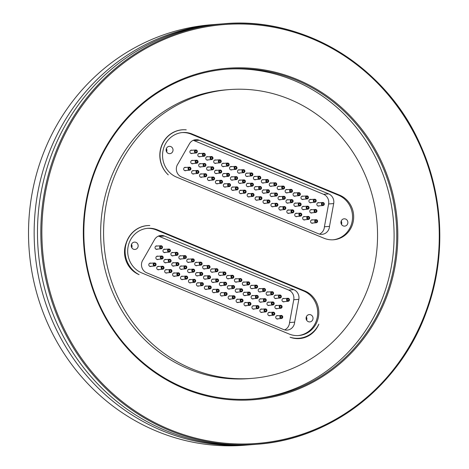 <?xml version="1.0" encoding="UTF-8"?>
<svg xmlns="http://www.w3.org/2000/svg" width="469" height="469" viewBox="0 0 469 469"><rect width="100%" height="100%" fill="white"/><g stroke="black" fill="none" stroke-linecap="round" stroke-linejoin="round"><path stroke-width="0.7" d="M318.844 324.167A25.871 24.458 -94.6 0 1 298.982 338.249A25.871 24.458 -94.6 0 1 290.071 337.223A24.458 23.128 -94.6 0 0 299.585 338.571A24.458 23.128 -94.6 0 0 318.844 324.167M139.117 274.664A25.871 24.458 -94.6 0 1 125.504 246.559A25.871 24.458 -94.6 0 1 147.524 225.601A25.871 24.458 -94.6 0 1 149.834 225.53A25.777 24.376 -94.6 0 0 147.295 225.595A25.777 24.376 -94.6 0 0 126.583 241.852L126.02 243.393A24.136 22.823 -94.6 0 0 139.117 274.664M168.277 174.867A25.871 24.458 -94.6 0 1 161.207 147.284A25.871 24.458 -94.6 0 1 182.382 129.819A25.871 24.458 -94.6 0 1 186.24 129.837A25.777 24.376 -94.6 0 0 182.165 129.802A25.777 24.376 -94.6 0 0 161.447 146.058L161.447 146.058A25.777 24.376 -94.6 0 0 168.277 174.867M289.086 333.998L141.744 272.923A23.151 21.891 -94.6 0 1 127.902 247.931A23.151 21.891 -94.6 0 1 147.741 228.309A23.151 21.891 -94.6 0 1 157.42 229.851L304.762 290.932A23.151 21.891 -94.6 0 1 318.603 315.918A23.151 21.891 -94.6 0 1 298.765 335.54A23.151 21.891 -94.6 0 1 289.086 333.998M323.95 238.223L176.602 177.141A23.151 21.891 -94.6 0 1 162.761 152.155A23.151 21.891 -94.6 0 1 182.599 132.534A23.151 21.891 -94.6 0 1 192.278 134.075L339.62 195.151A23.151 21.891 -94.6 0 1 353.468 220.137A23.151 21.891 -94.6 0 1 333.629 239.765A23.151 21.891 -94.6 0 1 323.95 238.223M112.654 180.964A144.833 136.942 -94.6 0 1 229.042 89.614A144.833 136.942 -94.6 0 1 368.482 287.01A144.833 136.942 85.4 0 1 252.093 378.36A144.833 136.942 85.4 0 1 112.654 180.964M298.208 335.575A23.151 21.891 85.4 0 0 317.519 315.713A23.151 21.891 85.4 0 0 303.642 291.02L156.294 229.939A23.151 21.891 85.4 0 0 147.178 228.362M294.638 322.15A8.618 8.149 -94.6 0 1 287.186 330.112A8.618 8.149 -94.6 0 1 283.581 329.537L146.686 272.794A8.565 8.102 -94.6 0 1 143.197 259.498L154.588 239.548A8.565 8.102 -94.6 0 1 160.855 235.479A8.565 8.102 -94.6 0 1 164.437 236.048L293.776 289.666A8.565 8.102 -94.6 0 1 298.829 299.339L294.638 322.15L289.555 322.555L293.746 299.744A8.565 8.102 85.4 0 0 288.693 290.071L159.354 236.458A8.565 8.102 85.4 0 0 158.352 236.118M131.467 244.431A3.664 3.465 -94.6 0 1 138.162 245.498A3.664 3.465 -94.6 0 1 134.996 249.432A3.664 3.465 -94.6 0 1 131.467 244.431M306.316 316.909A3.664 3.465 -94.6 0 1 313.011 317.976A3.664 3.465 -94.6 0 1 309.845 321.91A3.664 3.465 -94.6 0 1 306.316 316.909M306.615 320.169A3.664 3.465 85.4 0 0 306.345 316.833M131.766 247.691A3.664 3.465 85.4 0 0 131.502 244.355M284.613 329.883A8.618 8.149 85.4 0 0 289.555 322.555M214.579 289.42A1.729 1.636 85.4 0 0 212.398 290.37A1.729 1.636 85.4 0 0 214.82 292.463M220.823 272.255A1.729 1.636 85.4 0 0 218.648 273.204A1.729 1.636 85.4 0 0 221.069 275.297M222.505 292.709A1.729 1.636 85.4 0 0 220.33 293.658A1.729 1.636 85.4 0 0 222.752 295.751M238.369 299.286A1.729 1.636 85.4 0 0 236.194 300.23A1.729 1.636 85.4 0 0 238.61 302.323M254.233 305.858A1.729 1.636 85.4 0 0 252.052 306.808A1.729 1.636 85.4 0 0 254.474 308.901M270.091 312.436A1.729 1.636 85.4 0 0 267.916 313.386A1.729 1.636 85.4 0 0 270.337 315.473M228.755 275.543A1.729 1.636 85.4 0 0 226.58 276.493A1.729 1.636 85.4 0 0 229.001 278.58M244.619 282.121A1.729 1.636 85.4 0 0 242.438 283.065A1.729 1.636 85.4 0 0 244.859 285.158M260.483 288.693A1.729 1.636 85.4 0 0 258.302 289.643A1.729 1.636 85.4 0 0 260.723 291.736M276.341 295.271A1.729 1.636 85.4 0 0 274.166 296.215A1.729 1.636 85.4 0 0 276.587 298.307M229.599 285.773A1.729 1.636 85.4 0 0 227.418 286.717A1.729 1.636 85.4 0 0 229.839 288.81M245.457 292.345A1.729 1.636 85.4 0 0 243.282 293.295A1.729 1.636 85.4 0 0 245.703 295.382M261.321 298.923A1.729 1.636 85.4 0 0 259.146 299.867A1.729 1.636 85.4 0 0 261.561 301.96M277.185 305.495A1.729 1.636 85.4 0 0 275.004 306.445A1.729 1.636 85.4 0 0 277.425 308.538M198.704 282.871A1.729 1.636 85.4 0 0 196.529 283.821A1.729 1.636 85.4 0 0 198.95 285.908M182.834 276.317A1.729 1.636 85.4 0 0 180.659 277.267A1.729 1.636 85.4 0 0 183.08 279.36M166.964 269.769A1.729 1.636 85.4 0 0 164.789 270.713A1.729 1.636 85.4 0 0 167.204 272.806M151.094 263.215A1.729 1.636 85.4 0 0 148.913 264.164A1.729 1.636 85.4 0 0 151.335 266.257M197.854 272.647A1.729 1.636 85.4 0 0 195.673 273.591A1.729 1.636 85.4 0 0 198.094 275.684M181.978 266.093A1.729 1.636 85.4 0 0 179.803 267.043A1.729 1.636 85.4 0 0 182.224 269.13M166.108 259.545A1.729 1.636 85.4 0 0 163.933 260.488A1.729 1.636 85.4 0 0 166.354 262.581M212.867 268.972A1.729 1.636 85.4 0 0 210.687 269.921A1.729 1.636 85.4 0 0 213.108 272.008M196.998 262.417A1.729 1.636 85.4 0 0 194.817 263.367A1.729 1.636 85.4 0 0 197.238 265.46M181.122 255.869A1.729 1.636 85.4 0 0 178.947 256.813A1.729 1.636 85.4 0 0 181.368 258.906M165.252 249.315A1.729 1.636 85.4 0 0 163.077 250.264A1.729 1.636 85.4 0 0 165.498 252.357M157.32 246.043A1.729 1.636 85.4 0 0 155.139 246.987A1.729 1.636 85.4 0 0 157.561 249.08M173.19 252.592A1.729 1.636 85.4 0 0 171.009 253.541A1.729 1.636 85.4 0 0 173.43 255.628M189.06 259.146A1.729 1.636 85.4 0 0 186.879 260.09A1.729 1.636 85.4 0 0 189.3 262.183M204.93 265.694A1.729 1.636 85.4 0 0 202.755 266.644A1.729 1.636 85.4 0 0 205.176 268.731M158.176 256.267A1.729 1.636 85.4 0 0 155.995 257.211A1.729 1.636 85.4 0 0 158.416 259.304M174.046 262.816A1.729 1.636 85.4 0 0 171.865 263.766A1.729 1.636 85.4 0 0 174.286 265.859M189.916 269.37A1.729 1.636 85.4 0 0 187.735 270.32A1.729 1.636 85.4 0 0 190.156 272.407M205.785 275.919A1.729 1.636 85.4 0 0 203.61 276.868A1.729 1.636 85.4 0 0 206.026 278.961M159.032 266.492A1.729 1.636 85.4 0 0 156.851 267.441A1.729 1.636 85.4 0 0 159.272 269.528M174.902 273.046A1.729 1.636 85.4 0 0 172.721 273.99A1.729 1.636 85.4 0 0 175.142 276.083M190.772 279.594A1.729 1.636 85.4 0 0 188.591 280.544A1.729 1.636 85.4 0 0 191.012 282.631M206.641 286.149A1.729 1.636 85.4 0 0 204.461 287.092A1.729 1.636 85.4 0 0 206.882 289.185M269.253 302.212A1.729 1.636 85.4 0 0 267.072 303.156A1.729 1.636 85.4 0 0 269.493 305.249M253.389 295.634A1.729 1.636 85.4 0 0 251.214 296.584A1.729 1.636 85.4 0 0 253.635 298.671M237.531 289.056A1.729 1.636 85.4 0 0 235.35 290.006A1.729 1.636 85.4 0 0 237.771 292.099M284.273 298.56A1.729 1.636 85.4 0 0 282.098 299.503A1.729 1.636 85.4 0 0 284.513 301.596M268.409 291.982A1.729 1.636 85.4 0 0 266.234 292.932A1.729 1.636 85.4 0 0 268.655 295.019M252.551 285.404A1.729 1.636 85.4 0 0 250.37 286.354A1.729 1.636 85.4 0 0 252.791 288.447M236.687 278.832A1.729 1.636 85.4 0 0 234.506 279.782A1.729 1.636 85.4 0 0 236.927 281.869M278.023 315.725A1.729 1.636 85.4 0 0 275.848 316.669A1.729 1.636 85.4 0 0 278.269 318.762M262.165 309.147A1.729 1.636 85.4 0 0 259.984 310.097A1.729 1.636 85.4 0 0 262.406 312.184M246.301 302.575A1.729 1.636 85.4 0 0 244.12 303.519A1.729 1.636 85.4 0 0 246.542 305.612M230.437 295.998A1.729 1.636 85.4 0 0 228.262 296.947A1.729 1.636 85.4 0 0 230.684 299.034M213.735 279.196A1.729 1.636 85.4 0 0 211.554 280.145A1.729 1.636 85.4 0 0 213.975 282.232M221.667 282.485A1.729 1.636 85.4 0 0 219.486 283.428A1.729 1.636 85.4 0 0 221.907 285.521M162.485 247.368A1.524 1.442 85.4 0 0 160.926 245.75A1.524 1.442 85.4 0 0 159.612 247.386A1.524 1.442 85.4 0 0 162.485 247.368M170.353 251.079A1.524 1.442 85.4 0 0 168.875 249.027A1.524 1.442 85.4 0 0 167.562 250.663A1.524 1.442 85.4 0 0 170.353 251.079M178.009 254.474A1.524 1.442 85.4 0 0 176.573 252.322A1.524 1.442 85.4 0 0 175.254 253.958A1.524 1.442 85.4 0 0 178.009 254.474M184.833 258.612A1.524 1.442 85.4 0 0 186.363 256.977A1.524 1.442 85.4 0 0 183.485 257.094A1.524 1.442 85.4 0 0 184.833 258.612M194.014 261.297A1.524 1.442 85.4 0 0 192.741 258.847A1.524 1.442 85.4 0 0 191.428 260.483A1.524 1.442 85.4 0 0 194.014 261.297M201.887 264.504A1.524 1.442 85.4 0 0 200.568 262.136A1.524 1.442 85.4 0 0 199.249 263.766A1.524 1.442 85.4 0 0 201.887 264.504M210.012 267.207A1.524 1.442 85.4 0 0 208.471 265.413A1.524 1.442 85.4 0 0 207.151 267.049A1.524 1.442 85.4 0 0 210.012 267.207M217.997 270.601A1.524 1.442 85.4 0 0 216.485 268.684A1.524 1.442 85.4 0 0 215.165 270.314A1.524 1.442 85.4 0 0 217.997 270.601M225.911 273.855A1.524 1.442 85.4 0 0 224.387 271.973A1.524 1.442 85.4 0 0 223.068 273.609A1.524 1.442 85.4 0 0 225.911 273.855M233.65 277.525A1.524 1.442 85.4 0 0 232.261 275.262A1.524 1.442 85.4 0 0 230.947 276.898A1.524 1.442 85.4 0 0 233.65 277.525M241.664 280.861A1.524 1.442 85.4 0 0 240.304 278.545A1.524 1.442 85.4 0 0 238.991 280.175A1.524 1.442 85.4 0 0 241.664 280.861M249.649 283.921A1.524 1.442 85.4 0 0 248.183 281.834A1.524 1.442 85.4 0 0 246.864 283.469A1.524 1.442 85.4 0 0 249.649 283.921M257.569 287.122A1.524 1.442 85.4 0 0 256.074 285.129A1.524 1.442 85.4 0 0 254.755 286.758A1.524 1.442 85.4 0 0 257.569 287.122M265.436 290.393A1.524 1.442 85.4 0 0 263.936 288.417A1.524 1.442 85.4 0 0 262.617 290.053A1.524 1.442 85.4 0 0 265.436 290.393M273.486 293.723A1.524 1.442 85.4 0 0 272.002 291.695A1.524 1.442 85.4 0 0 270.689 293.33A1.524 1.442 85.4 0 0 273.486 293.723M281.277 296.977A1.524 1.442 85.4 0 0 279.782 294.995A1.524 1.442 85.4 0 0 278.463 296.631A1.524 1.442 85.4 0 0 281.277 296.977M289.361 300.336A1.524 1.442 85.4 0 0 287.89 298.266A1.524 1.442 85.4 0 0 286.577 299.902A1.524 1.442 85.4 0 0 289.361 300.336M282.045 307.16A1.524 1.442 85.4 0 0 280.532 305.231A1.524 1.442 85.4 0 0 279.219 306.861A1.524 1.442 85.4 0 0 282.045 307.16M274.113 304.029A1.524 1.442 85.4 0 0 272.647 301.936A1.524 1.442 85.4 0 0 271.334 303.572A1.524 1.442 85.4 0 0 274.113 304.029M266.163 300.764A1.524 1.442 85.4 0 0 264.709 298.653A1.524 1.442 85.4 0 0 263.396 300.283A1.524 1.442 85.4 0 0 266.163 300.764M258.167 297.481A1.524 1.442 85.4 0 0 256.713 295.37A1.524 1.442 85.4 0 0 255.394 297A1.524 1.442 85.4 0 0 258.167 297.481M250.446 293.922A1.524 1.442 85.4 0 0 248.916 292.07A1.524 1.442 85.4 0 0 247.603 293.705A1.524 1.442 85.4 0 0 250.446 293.922M242.596 290.762A1.524 1.442 85.4 0 0 241.101 288.775A1.524 1.442 85.4 0 0 239.788 290.405A1.524 1.442 85.4 0 0 242.596 290.762M234.582 287.298A1.524 1.442 85.4 0 0 233.04 285.498A1.524 1.442 85.4 0 0 231.727 287.128A1.524 1.442 85.4 0 0 234.582 287.298M226.609 284.126A1.524 1.442 85.4 0 0 225.091 282.209A1.524 1.442 85.4 0 0 223.777 283.845A1.524 1.442 85.4 0 0 226.609 284.126M218.46 281.06A1.524 1.442 85.4 0 0 217.006 278.932A1.524 1.442 85.4 0 0 215.693 280.568A1.524 1.442 85.4 0 0 218.46 281.06M202.678 274.377A1.524 1.442 85.4 0 0 201.183 272.378A1.524 1.442 85.4 0 0 199.864 274.013A1.524 1.442 85.4 0 0 202.678 274.377M186.809 267.723A1.524 1.442 85.4 0 0 185.29 265.829A1.524 1.442 85.4 0 0 183.971 267.465A1.524 1.442 85.4 0 0 186.809 267.723M178.853 264.592A1.524 1.442 85.4 0 0 177.376 262.552A1.524 1.442 85.4 0 0 176.057 264.188A1.524 1.442 85.4 0 0 178.853 264.592M171.103 260.887A1.524 1.442 85.4 0 0 169.543 259.269A1.524 1.442 85.4 0 0 168.224 260.905A1.524 1.442 85.4 0 0 171.103 260.887M162.807 258.566A1.524 1.442 85.4 0 0 161.635 255.992A1.524 1.442 85.4 0 0 160.316 257.622A1.524 1.442 85.4 0 0 162.807 258.566M156.001 264.944A1.524 1.442 85.4 0 0 154.512 262.945A1.524 1.442 85.4 0 0 153.193 264.58A1.524 1.442 85.4 0 0 156.001 264.944M163.927 268.28A1.524 1.442 85.4 0 0 162.456 266.216A1.524 1.442 85.4 0 0 161.137 267.852A1.524 1.442 85.4 0 0 163.927 268.28M171.877 271.451A1.524 1.442 85.4 0 0 170.37 269.493A1.524 1.442 85.4 0 0 169.057 271.129A1.524 1.442 85.4 0 0 171.877 271.451M179.656 274.834A1.524 1.442 85.4 0 0 178.179 272.782A1.524 1.442 85.4 0 0 176.866 274.418A1.524 1.442 85.4 0 0 179.656 274.834M187.588 278.117A1.524 1.442 85.4 0 0 186.111 276.059A1.524 1.442 85.4 0 0 184.798 277.689A1.524 1.442 85.4 0 0 187.588 278.117M195.579 281.377A1.524 1.442 85.4 0 0 194.096 279.331A1.524 1.442 85.4 0 0 192.782 280.966A1.524 1.442 85.4 0 0 195.579 281.377M234.875 298.184A1.524 1.442 85.4 0 0 233.591 295.746A1.524 1.442 85.4 0 0 232.278 297.381A1.524 1.442 85.4 0 0 234.875 298.184M250.827 304.492A1.524 1.442 85.4 0 0 249.397 302.323A1.524 1.442 85.4 0 0 248.083 303.959A1.524 1.442 85.4 0 0 250.827 304.492M265.354 308.895A1.524 1.442 85.4 0 0 264.035 310.525A1.524 1.442 85.4 0 0 266.732 311.17A1.524 1.442 85.4 0 0 265.354 308.895L260.617 309.27A1.729 1.636 -94.6 0 1 260.641 309.27M282.713 316.71A1.524 1.442 85.4 0 0 279.858 317.108A1.524 1.442 85.4 0 0 281.418 318.51A1.524 1.442 85.4 0 0 282.713 316.71M211.156 287.948A1.524 1.442 85.4 0 0 209.678 285.902A1.524 1.442 85.4 0 0 208.365 287.538A1.524 1.442 85.4 0 0 211.156 287.948M204.25 276.042A1.729 1.636 -94.6 0 1 204.255 276.042L208.969 275.666A1.524 1.442 85.4 0 0 207.65 277.302A1.524 1.442 85.4 0 0 210.446 277.712A1.524 1.442 85.4 0 0 208.969 275.666M204.502 279.084A1.729 1.636 -94.6 0 1 204.496 279.084L209.209 278.703M194.617 271.176A1.524 1.442 85.4 0 0 193.14 269.112A1.524 1.442 85.4 0 0 191.827 270.748A1.524 1.442 85.4 0 0 194.617 271.176M203.341 284.513A1.524 1.442 85.4 0 0 201.817 282.625A1.524 1.442 85.4 0 0 200.503 284.255A1.524 1.442 85.4 0 0 203.341 284.513M274.617 314.429A1.524 1.442 85.4 0 0 273.222 312.184A1.524 1.442 85.4 0 0 271.903 313.82A1.524 1.442 85.4 0 0 274.617 314.429M258.911 307.728A1.524 1.442 85.4 0 0 257.463 305.6A1.524 1.442 85.4 0 0 256.144 307.236A1.524 1.442 85.4 0 0 258.911 307.728M242.919 301.221A1.524 1.442 85.4 0 0 241.494 299.034A1.524 1.442 85.4 0 0 240.181 300.67A1.524 1.442 85.4 0 0 242.919 301.221M227.078 294.21A1.524 1.442 85.4 0 0 225.53 292.468A1.524 1.442 85.4 0 0 224.217 294.104A1.524 1.442 85.4 0 0 227.078 294.21M219.076 291.296A1.524 1.442 85.4 0 0 217.622 289.18A1.524 1.442 85.4 0 0 216.309 290.815A1.524 1.442 85.4 0 0 219.076 291.296M333.066 239.8A23.151 21.891 85.4 0 0 352.377 219.938A23.151 21.891 85.4 0 0 338.501 195.239L191.159 134.163A23.151 21.891 85.4 0 0 182.036 132.586M329.496 226.375A8.618 8.149 -94.6 0 1 322.045 234.33A8.618 8.149 -94.6 0 1 318.439 233.755L181.55 177.012A8.565 8.102 -94.6 0 1 178.056 163.716L189.447 143.772A8.565 8.102 -94.6 0 1 195.714 139.703A8.565 8.102 -94.6 0 1 199.296 140.272L328.634 193.885A8.565 8.102 -94.6 0 1 333.688 203.558L329.496 226.375L324.413 226.779L328.611 203.968A8.565 8.102 85.4 0 0 323.551 194.289L194.219 140.677A8.565 8.102 85.4 0 0 193.21 140.337M166.331 148.655A3.664 3.465 -94.6 0 1 173.02 149.722A3.664 3.465 -94.6 0 1 169.86 153.65A3.664 3.465 -94.6 0 1 166.331 148.655M341.174 221.133A3.664 3.465 -94.6 0 1 347.869 222.2A3.664 3.465 -94.6 0 1 344.703 226.128A3.664 3.465 -94.6 0 1 341.174 221.133M341.473 224.387A3.664 3.465 85.4 0 0 341.209 221.051M166.624 151.909A3.664 3.465 85.4 0 0 166.36 148.573M319.471 234.107A8.618 8.149 85.4 0 0 324.413 226.779M249.438 193.644A1.729 1.636 85.4 0 0 247.257 194.594A1.729 1.636 85.4 0 0 249.678 196.681M255.687 176.479A1.729 1.636 85.4 0 0 253.506 177.429A1.729 1.636 85.4 0 0 255.927 179.516M257.37 196.933A1.729 1.636 85.4 0 0 255.189 197.877A1.729 1.636 85.4 0 0 257.61 199.97M273.228 203.505A1.729 1.636 85.4 0 0 271.053 204.455A1.729 1.636 85.4 0 0 273.474 206.548M289.092 210.083A1.729 1.636 85.4 0 0 286.917 211.032A1.729 1.636 85.4 0 0 289.338 213.119M304.956 216.66A1.729 1.636 85.4 0 0 302.775 217.604A1.729 1.636 85.4 0 0 305.196 219.697M263.613 179.768A1.729 1.636 85.4 0 0 261.438 180.712A1.729 1.636 85.4 0 0 263.859 182.804M279.477 186.34A1.729 1.636 85.4 0 0 277.302 187.289A1.729 1.636 85.4 0 0 279.723 189.382M295.341 192.917A1.729 1.636 85.4 0 0 293.16 193.861A1.729 1.636 85.4 0 0 295.581 195.954M311.205 199.489A1.729 1.636 85.4 0 0 309.024 200.439A1.729 1.636 85.4 0 0 311.445 202.532M264.457 189.992A1.729 1.636 85.4 0 0 262.277 190.942A1.729 1.636 85.4 0 0 264.698 193.029M280.321 196.57A1.729 1.636 85.4 0 0 278.14 197.513A1.729 1.636 85.4 0 0 280.562 199.606M296.179 203.141A1.729 1.636 85.4 0 0 294.004 204.091A1.729 1.636 85.4 0 0 296.426 206.184M312.043 209.719A1.729 1.636 85.4 0 0 309.868 210.669A1.729 1.636 85.4 0 0 312.284 212.756M233.568 187.096A1.729 1.636 85.4 0 0 231.387 188.04A1.729 1.636 85.4 0 0 233.808 190.133M217.698 180.542A1.729 1.636 85.4 0 0 215.517 181.491A1.729 1.636 85.4 0 0 217.938 183.578M201.822 173.987A1.729 1.636 85.4 0 0 199.647 174.937A1.729 1.636 85.4 0 0 202.069 177.03M185.953 167.439A1.729 1.636 85.4 0 0 183.778 168.389A1.729 1.636 85.4 0 0 186.199 170.476M232.712 176.866A1.729 1.636 85.4 0 0 230.531 177.815A1.729 1.636 85.4 0 0 232.952 179.908M216.842 170.317A1.729 1.636 85.4 0 0 214.661 171.261A1.729 1.636 85.4 0 0 217.083 173.354M200.972 163.763A1.729 1.636 85.4 0 0 198.792 164.713A1.729 1.636 85.4 0 0 201.213 166.8M247.726 173.196A1.729 1.636 85.4 0 0 245.551 174.14A1.729 1.636 85.4 0 0 247.972 176.233M231.856 166.642A1.729 1.636 85.4 0 0 229.675 167.591A1.729 1.636 85.4 0 0 232.096 169.678M215.986 160.087A1.729 1.636 85.4 0 0 213.805 161.037A1.729 1.636 85.4 0 0 216.227 163.13M200.116 153.539A1.729 1.636 85.4 0 0 197.936 154.489A1.729 1.636 85.4 0 0 200.357 156.576M192.179 150.262A1.729 1.636 85.4 0 0 190.004 151.211A1.729 1.636 85.4 0 0 192.419 153.299M208.048 156.816A1.729 1.636 85.4 0 0 205.873 157.76A1.729 1.636 85.4 0 0 208.295 159.853M223.918 163.364A1.729 1.636 85.4 0 0 221.743 164.314A1.729 1.636 85.4 0 0 224.164 166.407M239.794 169.919A1.729 1.636 85.4 0 0 237.613 170.863A1.729 1.636 85.4 0 0 240.034 172.955M193.035 160.486A1.729 1.636 85.4 0 0 190.854 161.436A1.729 1.636 85.4 0 0 193.275 163.529M208.904 167.04A1.729 1.636 85.4 0 0 206.729 167.99A1.729 1.636 85.4 0 0 209.145 170.077M224.774 173.589A1.729 1.636 85.4 0 0 222.599 174.538A1.729 1.636 85.4 0 0 225.02 176.631M240.644 180.143A1.729 1.636 85.4 0 0 238.469 181.093A1.729 1.636 85.4 0 0 240.89 183.18M193.89 170.716A1.729 1.636 85.4 0 0 191.71 171.66A1.729 1.636 85.4 0 0 194.131 173.753M209.76 177.264A1.729 1.636 85.4 0 0 207.579 178.214A1.729 1.636 85.4 0 0 210.001 180.307M225.63 183.819A1.729 1.636 85.4 0 0 223.455 184.763A1.729 1.636 85.4 0 0 225.876 186.855M241.5 190.367A1.729 1.636 85.4 0 0 239.325 191.317A1.729 1.636 85.4 0 0 241.746 193.41M304.111 206.43A1.729 1.636 85.4 0 0 301.936 207.38A1.729 1.636 85.4 0 0 304.358 209.467M288.253 199.858A1.729 1.636 85.4 0 0 286.072 200.802A1.729 1.636 85.4 0 0 288.494 202.895M272.389 193.281A1.729 1.636 85.4 0 0 270.208 194.23A1.729 1.636 85.4 0 0 272.63 196.318M319.131 202.778A1.729 1.636 85.4 0 0 316.956 203.728A1.729 1.636 85.4 0 0 319.377 205.821M303.273 196.206A1.729 1.636 85.4 0 0 301.092 197.15A1.729 1.636 85.4 0 0 303.513 199.243M287.409 189.628A1.729 1.636 85.4 0 0 285.228 190.578A1.729 1.636 85.4 0 0 287.649 192.665M271.545 183.051A1.729 1.636 85.4 0 0 269.37 184A1.729 1.636 85.4 0 0 271.791 186.093M312.887 219.943A1.729 1.636 85.4 0 0 310.707 220.893A1.729 1.636 85.4 0 0 313.128 222.986M297.024 213.372A1.729 1.636 85.4 0 0 294.843 214.315A1.729 1.636 85.4 0 0 297.264 216.408M281.16 206.794A1.729 1.636 85.4 0 0 278.985 207.744A1.729 1.636 85.4 0 0 281.406 209.836M265.302 200.222A1.729 1.636 85.4 0 0 263.121 201.166A1.729 1.636 85.4 0 0 265.542 203.259M248.593 183.42A1.729 1.636 85.4 0 0 246.418 184.364A1.729 1.636 85.4 0 0 248.84 186.457M256.525 186.703A1.729 1.636 85.4 0 0 254.35 187.653A1.729 1.636 85.4 0 0 256.772 189.746M197.349 151.593A1.524 1.442 85.4 0 0 195.784 149.974A1.524 1.442 85.4 0 0 194.471 151.61A1.524 1.442 85.4 0 0 197.349 151.593M205.211 155.303A1.524 1.442 85.4 0 0 203.734 153.252A1.524 1.442 85.4 0 0 202.42 154.881A1.524 1.442 85.4 0 0 205.211 155.303M212.867 158.698A1.524 1.442 85.4 0 0 211.431 156.546A1.524 1.442 85.4 0 0 210.118 158.176A1.524 1.442 85.4 0 0 212.867 158.698M219.691 162.837A1.524 1.442 85.4 0 0 221.221 161.201A1.524 1.442 85.4 0 0 218.343 161.318A1.524 1.442 85.4 0 0 219.691 162.837M228.878 165.516A1.524 1.442 85.4 0 0 227.606 163.071A1.524 1.442 85.4 0 0 226.287 164.707A1.524 1.442 85.4 0 0 228.878 165.516M236.751 168.729A1.524 1.442 85.4 0 0 235.426 166.354A1.524 1.442 85.4 0 0 234.113 167.99A1.524 1.442 85.4 0 0 236.751 168.729M244.871 171.425A1.524 1.442 85.4 0 0 243.329 169.637A1.524 1.442 85.4 0 0 242.016 171.267A1.524 1.442 85.4 0 0 244.871 171.425M252.861 174.82A1.524 1.442 85.4 0 0 251.343 172.903A1.524 1.442 85.4 0 0 250.03 174.538A1.524 1.442 85.4 0 0 252.861 174.82M260.77 178.073A1.524 1.442 85.4 0 0 259.246 176.192A1.524 1.442 85.4 0 0 257.932 177.827A1.524 1.442 85.4 0 0 260.77 178.073M268.508 181.743A1.524 1.442 85.4 0 0 267.119 179.486A1.524 1.442 85.4 0 0 265.806 181.122A1.524 1.442 85.4 0 0 268.508 181.743M276.522 185.079A1.524 1.442 85.4 0 0 275.168 182.763A1.524 1.442 85.4 0 0 273.849 184.399A1.524 1.442 85.4 0 0 276.522 185.079M284.507 188.139A1.524 1.442 85.4 0 0 283.042 186.058A1.524 1.442 85.4 0 0 281.728 187.688A1.524 1.442 85.4 0 0 284.507 188.139M292.427 191.346A1.524 1.442 85.4 0 0 290.932 189.347A1.524 1.442 85.4 0 0 289.619 190.983A1.524 1.442 85.4 0 0 292.427 191.346M300.295 194.617A1.524 1.442 85.4 0 0 298.794 192.642A1.524 1.442 85.4 0 0 297.481 194.277A1.524 1.442 85.4 0 0 300.295 194.617M308.35 197.941A1.524 1.442 85.4 0 0 306.861 195.919A1.524 1.442 85.4 0 0 305.548 197.549A1.524 1.442 85.4 0 0 308.35 197.941M316.135 201.201A1.524 1.442 85.4 0 0 314.64 199.219A1.524 1.442 85.4 0 0 313.321 200.849A1.524 1.442 85.4 0 0 316.135 201.201M324.22 204.554A1.524 1.442 85.4 0 0 322.748 202.491A1.524 1.442 85.4 0 0 321.435 204.126A1.524 1.442 85.4 0 0 324.22 204.554M316.909 211.384A1.524 1.442 85.4 0 0 315.397 209.45A1.524 1.442 85.4 0 0 314.078 211.085A1.524 1.442 85.4 0 0 316.909 211.384M308.971 208.248A1.524 1.442 85.4 0 0 307.506 206.161A1.524 1.442 85.4 0 0 306.193 207.796A1.524 1.442 85.4 0 0 308.971 208.248M301.022 204.982A1.524 1.442 85.4 0 0 299.568 202.872A1.524 1.442 85.4 0 0 298.255 204.507A1.524 1.442 85.4 0 0 301.022 204.982M293.025 201.705A1.524 1.442 85.4 0 0 291.571 199.589A1.524 1.442 85.4 0 0 290.258 201.224A1.524 1.442 85.4 0 0 293.025 201.705M285.304 198.147A1.524 1.442 85.4 0 0 283.774 196.294A1.524 1.442 85.4 0 0 282.461 197.924A1.524 1.442 85.4 0 0 285.304 198.147M277.46 194.981A1.524 1.442 85.4 0 0 275.96 192.994A1.524 1.442 85.4 0 0 274.646 194.629A1.524 1.442 85.4 0 0 277.46 194.981M269.441 191.522A1.524 1.442 85.4 0 0 267.899 189.716A1.524 1.442 85.4 0 0 266.585 191.352A1.524 1.442 85.4 0 0 269.441 191.522M261.468 188.345A1.524 1.442 85.4 0 0 259.949 186.433A1.524 1.442 85.4 0 0 258.636 188.063A1.524 1.442 85.4 0 0 261.468 188.345M253.319 185.278A1.524 1.442 85.4 0 0 251.871 183.156A1.524 1.442 85.4 0 0 250.552 184.792A1.524 1.442 85.4 0 0 253.319 185.278M237.537 178.601A1.524 1.442 85.4 0 0 236.042 176.602A1.524 1.442 85.4 0 0 234.729 178.238A1.524 1.442 85.4 0 0 237.537 178.601M221.673 171.941A1.524 1.442 85.4 0 0 220.149 170.054A1.524 1.442 85.4 0 0 218.835 171.683A1.524 1.442 85.4 0 0 221.673 171.941M213.712 168.811A1.524 1.442 85.4 0 0 212.234 166.776A1.524 1.442 85.4 0 0 210.915 168.406A1.524 1.442 85.4 0 0 213.712 168.811M205.961 165.111A1.524 1.442 85.4 0 0 204.402 163.488A1.524 1.442 85.4 0 0 203.089 165.123A1.524 1.442 85.4 0 0 205.961 165.111M197.666 162.784A1.524 1.442 85.4 0 0 196.493 160.21A1.524 1.442 85.4 0 0 195.18 161.846A1.524 1.442 85.4 0 0 197.666 162.784M190.865 169.162A1.524 1.442 85.4 0 0 189.37 167.163A1.524 1.442 85.4 0 0 188.057 168.799A1.524 1.442 85.4 0 0 190.865 169.162M198.786 172.504A1.524 1.442 85.4 0 0 197.314 170.44A1.524 1.442 85.4 0 0 196.001 172.076A1.524 1.442 85.4 0 0 198.786 172.504M206.735 175.67A1.524 1.442 85.4 0 0 205.229 173.718A1.524 1.442 85.4 0 0 203.915 175.353A1.524 1.442 85.4 0 0 206.735 175.67M214.515 179.052A1.524 1.442 85.4 0 0 213.037 177.006A1.524 1.442 85.4 0 0 211.724 178.636A1.524 1.442 85.4 0 0 214.515 179.052M222.447 182.341A1.524 1.442 85.4 0 0 220.975 180.278A1.524 1.442 85.4 0 0 219.656 181.913A1.524 1.442 85.4 0 0 222.447 182.341M230.437 185.595A1.524 1.442 85.4 0 0 228.96 183.549A1.524 1.442 85.4 0 0 227.641 185.185A1.524 1.442 85.4 0 0 230.437 185.595M269.734 202.403A1.524 1.442 85.4 0 0 268.45 199.97A1.524 1.442 85.4 0 0 267.137 201.6A1.524 1.442 85.4 0 0 269.734 202.403M285.691 208.717A1.524 1.442 85.4 0 0 284.261 206.548A1.524 1.442 85.4 0 0 282.942 208.183A1.524 1.442 85.4 0 0 285.691 208.717M295.746 216.531A1.729 1.636 -94.6 0 1 295.734 216.537L300.453 216.156A1.524 1.442 85.4 0 0 301.549 213.823A1.524 1.442 85.4 0 0 298.9 214.749A1.524 1.442 85.4 0 0 300.453 216.156M317.572 220.928A1.524 1.442 85.4 0 0 314.722 221.327A1.524 1.442 85.4 0 0 316.276 222.734A1.524 1.442 85.4 0 0 317.572 220.928M246.02 192.173A1.524 1.442 85.4 0 0 244.542 190.127A1.524 1.442 85.4 0 0 243.223 191.762A1.524 1.442 85.4 0 0 246.02 192.173M243.827 179.891A1.524 1.442 85.4 0 0 242.514 181.521A1.524 1.442 85.4 0 0 245.305 181.937A1.524 1.442 85.4 0 0 243.827 179.891L239.102 180.266A1.729 1.636 -94.6 0 1 239.12 180.266M229.476 175.4A1.524 1.442 85.4 0 0 228.004 173.337A1.524 1.442 85.4 0 0 226.685 174.966A1.524 1.442 85.4 0 0 229.476 175.4M238.199 188.737A1.524 1.442 85.4 0 0 236.675 186.844A1.524 1.442 85.4 0 0 235.362 188.479A1.524 1.442 85.4 0 0 238.199 188.737M309.476 218.654A1.524 1.442 85.4 0 0 308.08 216.408A1.524 1.442 85.4 0 0 306.767 218.044A1.524 1.442 85.4 0 0 309.476 218.654M293.77 211.953A1.524 1.442 85.4 0 0 292.322 209.825A1.524 1.442 85.4 0 0 291.009 211.46A1.524 1.442 85.4 0 0 293.77 211.953M277.777 205.445A1.524 1.442 85.4 0 0 276.358 203.259A1.524 1.442 85.4 0 0 275.039 204.894A1.524 1.442 85.4 0 0 277.777 205.445M261.942 198.434A1.524 1.442 85.4 0 0 260.389 196.693A1.524 1.442 85.4 0 0 259.076 198.323A1.524 1.442 85.4 0 0 261.942 198.434M253.94 195.514A1.524 1.442 85.4 0 0 252.486 193.404A1.524 1.442 85.4 0 0 251.167 195.034A1.524 1.442 85.4 0 0 253.94 195.514M252.093 378.36L249.15 378.594A144.833 136.942 -94.6 0 1 109.711 181.198A144.833 136.942 -94.6 0 1 226.099 89.849L229.042 89.614M252.129 399.013A165.428 156.417 -94.6 0 0 383.73 294.79A165.428 156.417 85.4 0 0 225.8 69.219M386.403 294.573A165.428 156.417 -94.6 0 1 253.465 398.914A165.428 156.417 -94.6 0 1 94.193 173.442A165.428 156.417 85.4 0 1 227.137 69.107A165.428 156.417 85.4 0 1 386.403 294.573M387.4 294.854A166.249 157.191 -94.6 0 1 184.282 388.637A166.249 157.191 -94.6 0 1 93.736 173.12A166.249 157.191 85.4 0 1 296.854 79.337A166.249 157.191 85.4 0 1 387.4 294.854M220.172 24.042A210.903 199.413 85.4 0 0 50.687 157.062A210.903 199.413 85.4 0 0 253.741 444.512L257.082 444.243A210.903 199.413 85.4 0 0 426.573 311.223A210.903 199.413 85.4 0 0 223.514 23.772A210.903 199.413 85.4 0 0 54.029 156.793A210.903 199.413 85.4 0 0 257.082 444.243C331.847 439.142 400.561 385.207 426.614 311.205C446.037 258.536 443.909 197.414 420.869 146C387.212 67.296 304.616 16.128 223.514 23.772L220.172 24.042M252.082 444.635A210.903 199.413 -94.6 0 1 250.423 444.776A210.903 199.413 -94.6 0 1 47.369 157.326A210.903 199.413 85.4 0 1 216.86 24.306A210.903 199.413 85.4 0 1 218.519 24.183M216.86 24.306L211.22 24.757A210.903 199.413 85.4 0 0 41.729 157.777A210.903 199.413 85.4 0 0 244.783 445.228L250.423 444.776M298.829 299.339L293.746 299.744M293.776 289.666L288.693 290.071M164.437 236.048L159.354 236.458M304.762 290.932L303.642 291.02M157.42 229.851L156.294 229.939M333.688 203.558L328.611 203.968M328.634 193.885L323.551 194.289M199.296 140.272L194.219 140.677M339.62 195.151L338.501 195.239M192.278 134.075L191.159 134.163M426.11 310.9A210.083 198.633 85.4 0 0 311.692 38.569A210.083 198.633 85.4 0 0 55.025 157.074A210.083 198.633 85.4 0 0 169.438 429.405A210.083 198.633 85.4 0 0 426.11 310.9M295.581 338.524L298.982 338.249M146.246 225.7L147.524 225.601M180.829 129.948L182.382 129.819M160.926 245.75L155.778 246.166M161.166 248.793L156.019 249.203M160.087 247.227C162.163 243.997 162.86 250.352 160.087 247.227M168.875 249.027L163.71 249.438M169.116 252.064L163.951 252.48M168.084 250.247C171.132 247.708 169.373 254.098 168.084 250.247M176.573 252.322L171.648 252.715M176.813 255.359L171.889 255.752M175.805 253.477C178.841 251.056 177.036 257.422 175.805 253.477M184.804 255.576L179.58 255.992M185.044 258.612L179.826 259.029M185.003 256.15C188.227 257.757 181.679 258.636 185.003 256.15M192.741 258.847L187.518 259.269M192.988 261.89L187.758 262.306M192.079 259.826C195.198 257.868 192.888 264.082 192.079 259.826M200.568 262.136L195.45 262.54M200.808 265.173L195.696 265.583M199.87 263.156C203.024 261.116 200.75 267.353 199.87 263.156M208.471 265.413L203.388 265.817M208.711 268.45L203.628 268.854M207.638 266.785C210.933 264.158 208.811 270.425 207.638 266.785M216.485 268.684L211.326 269.095M216.725 271.721L211.566 272.131M215.67 269.98C218.742 267.312 217.006 273.708 215.67 269.98M224.387 271.973L219.281 272.378M224.628 275.01L219.521 275.42M223.566 273.292C226.656 270.595 224.921 276.986 223.566 273.292M232.261 275.262L227.213 275.666M232.501 278.305L227.453 278.703M231.522 276.358C234.723 274.213 232.489 280.427 231.522 276.358M240.304 278.545L235.145 278.955M240.55 281.582L235.385 281.992M239.589 279.6C242.567 277.337 240.708 283.704 239.589 279.6M248.183 281.834L243.077 282.244M248.423 284.871L243.317 285.281M247.398 283.036C250.675 280.708 248.441 286.94 247.398 283.036M256.074 285.129L251.003 285.527M256.314 288.165L251.249 288.57M255.271 286.377C258.313 283.792 256.602 290.176 255.271 286.377M263.936 288.417L258.935 288.816M264.176 291.46L259.181 291.859M263.127 289.684C266.21 287.081 264.44 293.459 263.127 289.684M272.002 291.695L266.867 292.105M272.243 294.731L267.113 295.142M271.205 292.932C274.476 290.534 272.29 296.783 271.205 292.932M279.782 294.995L274.799 295.394M280.022 298.032L275.039 298.431M278.973 296.256C282.244 293.811 280.093 300.084 278.973 296.256M287.89 298.266L282.731 298.683M288.13 301.309L282.971 301.719M287.098 299.48C290.164 296.965 288.382 303.343 287.098 299.48M280.532 305.231L275.643 305.618M280.779 308.268L275.883 308.661M279.723 306.515C283.006 304.029 280.849 310.29 279.723 306.515M272.647 301.936L267.711 302.335M272.888 304.979L267.951 305.372M271.868 303.132C274.893 300.629 273.157 307.019 271.868 303.132M264.709 298.653L259.779 299.046M264.95 301.69L260.019 302.083M263.93 299.832C267.178 297.522 264.973 303.783 263.93 299.832M256.713 295.37L251.847 295.757M256.953 298.407L252.088 298.794M255.933 296.549C258.964 294.069 257.188 300.465 255.933 296.549M248.916 292.07L243.915 292.468M249.156 295.107L244.161 295.505M248.095 293.406C251.179 290.674 249.461 297.076 248.095 293.406M241.101 288.775L235.983 289.18M241.342 291.812L236.229 292.222M240.298 290.03C243.581 287.597 241.394 293.864 240.298 290.03M233.04 285.498L228.051 285.897M233.281 288.535L228.297 288.933M232.214 286.858C235.52 284.255 233.357 290.522 232.214 286.858M225.091 282.209L220.125 282.608M225.331 285.246L220.366 285.644M224.276 283.511C227.336 280.831 225.642 287.233 224.276 283.511M217.006 278.932L212.193 279.319M217.253 281.975L212.434 282.356M216.232 280.11C219.275 277.648 217.481 284.032 216.232 280.11M201.183 272.378L196.306 272.77M201.424 275.42L196.552 275.807M200.38 273.626C203.429 271.053 201.705 277.431 200.38 273.626M185.29 265.829L180.436 266.216M185.531 268.866L180.682 269.253M184.469 267.142C187.752 264.61 185.618 270.889 184.469 267.142M177.376 262.552L172.504 262.939M177.616 265.589L172.744 265.982M176.579 263.777C179.856 261.397 177.657 267.658 176.579 263.777M169.543 259.269L164.566 259.668M169.784 262.306L164.807 262.704M168.699 260.741C170.751 257.522 171.496 263.865 168.699 260.741M161.635 255.992L156.628 256.391M161.875 259.029L156.875 259.427M161.031 256.883C164.156 255.154 161.571 261.133 161.031 256.883M154.512 262.945L149.552 263.338M154.752 265.982L149.793 266.38M153.709 264.194C156.763 261.596 155.022 267.998 153.709 264.194M162.456 266.216L157.484 266.615M162.696 269.259L157.731 269.652M161.664 267.43C164.713 264.909 162.966 271.287 161.664 267.43M170.37 269.493L165.422 269.892M170.61 272.536L165.663 272.929M169.561 270.771C172.827 268.315 170.693 274.57 169.561 270.771M178.179 272.782L173.354 273.169M178.419 275.819L173.6 276.206M177.388 274.002C180.43 271.457 178.701 277.853 177.388 274.002M186.111 276.059L181.292 276.44M186.357 279.096L181.532 279.483M185.325 277.273C188.386 274.746 186.598 281.13 185.325 277.273M194.096 279.331L189.23 279.717M194.342 282.367L189.47 282.754M193.304 280.55C196.347 278 194.606 284.396 193.304 280.55M233.591 295.746L228.895 296.121M233.838 298.782L229.136 299.158M232.923 296.725C236.64 295.376 232.63 300.436 232.923 296.725M249.397 302.323L244.759 302.698M249.643 305.366L245 305.735M248.634 303.472C251.871 301.227 249.66 307.476 248.634 303.472M265.595 311.932L260.864 312.313M264.622 309.974C267.611 307.676 265.788 314.037 264.622 309.974M281.177 315.473L276.481 315.848M281.418 318.51L276.722 318.885M280.351 317.167C281.218 313.568 283.856 319.635 280.351 317.167M209.678 285.902L205.1 286.272M209.924 288.945L205.34 289.309M208.887 287.128C212.146 284.747 209.965 291.009 208.887 287.128M208.177 276.886C211.431 274.512 209.25 280.773 208.177 276.886M193.14 269.112L188.374 269.493M193.386 272.149L188.614 272.53M192.354 270.32C195.415 267.805 193.638 274.183 192.354 270.32M201.817 282.625L197.162 282.995M202.057 285.662L197.408 286.031M200.996 283.938C204.279 281.4 202.151 287.679 200.996 283.938M273.222 312.184L268.549 312.559M273.462 315.227L268.796 315.596M272.477 313.286C275.69 311.117 273.445 317.349 272.477 313.286M257.463 305.6L252.691 305.981M257.704 308.643L252.932 309.024M256.69 306.773C259.949 304.487 257.716 310.742 256.69 306.773M241.494 299.034L236.827 299.41M241.74 302.077L237.068 302.446M240.738 300.172C243.968 297.95 241.74 304.17 240.738 300.172M225.53 292.468L220.963 292.832M225.771 295.505L221.21 295.875M224.698 293.87C227.787 291.038 226.093 297.434 224.698 293.87M217.622 289.18L213.032 289.543M217.868 292.216L213.278 292.586M216.848 290.358C220.102 288.054 217.886 294.298 216.848 290.358M195.784 149.974L190.637 150.385M196.03 153.011L190.877 153.422M194.946 151.446C197.021 148.216 197.719 154.577 194.946 151.446M203.734 153.252L198.569 153.662M203.98 156.288L198.815 156.699M202.942 154.465C205.997 151.933 204.232 158.317 202.942 154.465M211.431 156.546L206.507 156.939M211.671 159.583L206.747 159.976M210.663 157.701C213.706 155.274 211.9 161.647 210.663 157.701M219.662 159.794L214.444 160.21M219.908 162.837L214.685 163.253M219.861 160.369C223.092 161.975 216.543 162.86 219.861 160.369M227.606 163.071L222.376 163.488M227.846 166.108L222.623 166.53M226.937 164.044C230.056 162.092 227.746 168.301 226.937 164.044M235.426 166.354L230.314 166.765M235.667 169.397L230.555 169.801M234.729 167.38C237.883 165.334 235.608 171.578 234.729 167.38M243.329 169.637L238.246 170.042M243.569 172.674L238.492 173.079M242.502 171.003C245.791 168.383 243.669 174.644 242.502 171.003M251.343 172.903L246.184 173.319M251.583 175.945L246.424 176.356M250.528 174.204C253.606 171.537 251.871 177.927 250.528 174.204M259.246 176.192L254.139 176.602M259.486 179.234L254.386 179.639M258.425 177.511C261.514 174.82 259.779 181.204 258.425 177.511M267.119 179.486L262.071 179.891M267.365 182.523L262.318 182.928M266.386 180.577C269.581 178.437 267.353 184.651 266.386 180.577M275.168 182.763L270.003 183.18M275.409 185.806L270.244 186.216M274.447 183.819C277.431 181.556 275.573 187.922 274.447 183.819M283.042 186.058L277.935 186.463M283.288 189.095L278.176 189.505M282.256 187.254C285.539 184.933 283.299 191.164 282.256 187.254M290.932 189.347L285.867 189.752M291.173 192.384L286.108 192.788M290.129 190.596C293.178 188.016 291.466 194.401 290.129 190.596M298.794 192.642L293.799 193.04M299.034 195.679L294.04 196.077M297.991 193.902C301.069 191.305 299.304 197.684 297.991 193.902M306.861 195.919L301.725 196.329M307.107 198.956L301.972 199.366M306.064 197.15C309.341 194.758 307.148 201.008 306.064 197.15M314.64 199.219L309.657 199.612M314.881 202.256L309.903 202.655M313.837 200.474C317.103 198.029 314.951 204.308 313.837 200.474M322.748 202.491L317.589 202.901M322.994 205.528L317.835 205.944M321.963 203.698C325.023 201.189 323.241 207.562 321.963 203.698M315.397 209.45L310.501 209.842M315.637 212.492L310.742 212.879M314.582 210.739C317.865 208.254 315.707 214.509 314.582 210.739M307.506 206.161L302.569 206.553M307.752 209.197L302.81 209.59M306.726 207.357C309.751 204.847 308.016 211.243 306.726 207.357M299.568 202.872L294.638 203.265M299.814 205.909L294.884 206.307M298.794 204.056C302.036 201.746 299.832 208.007 298.794 204.056M291.571 199.589L286.706 199.982M291.812 202.631L286.952 203.018M290.792 200.773C293.829 198.293 292.052 204.689 290.792 200.773M283.774 196.294L278.774 196.693M284.021 199.331L279.02 199.73M282.954 197.631C286.037 194.899 284.325 201.301 282.954 197.631M275.96 192.994L270.848 193.404M276.206 196.036L271.088 196.441M275.156 194.248C278.439 191.821 276.259 198.088 275.156 194.248M267.899 189.716L262.916 190.115M268.145 192.759L263.156 193.152M267.072 191.082C270.379 188.474 268.221 194.746 267.072 191.082M259.949 186.433L254.984 186.826M260.195 189.47L255.224 189.869M259.134 187.729C262.194 185.056 260.506 191.452 259.134 187.729M251.871 183.156L247.052 183.543M252.111 186.193L247.292 186.58M251.097 184.329C254.134 181.866 252.345 188.257 251.097 184.329M236.042 176.602L231.17 176.989M236.288 179.639L231.41 180.032M235.245 177.851C238.293 175.271 236.564 181.655 235.245 177.851M220.149 170.054L215.294 170.44M220.389 173.09L215.541 173.477M219.328 171.367C222.611 168.828 220.483 175.113 219.328 171.367M212.234 166.776L207.362 167.163M212.475 169.813L207.603 170.2M211.437 168.002C214.714 165.621 212.516 171.883 211.437 168.002M204.402 163.488L199.425 163.886M204.648 166.53L199.671 166.923M203.564 164.959C205.61 161.741 206.354 168.09 203.564 164.959M196.493 160.21L191.493 160.609M196.734 163.253L191.733 163.652M195.895 161.107C199.014 159.372 196.429 165.358 195.895 161.107M189.37 167.163L184.411 167.562M189.611 170.206L184.651 170.599M188.567 168.412C191.622 165.815 189.881 172.223 188.567 168.412M197.314 170.44L192.349 170.839M197.555 173.477L192.589 173.876M196.523 171.654C199.577 169.127 197.824 175.512 196.523 171.654M205.229 173.718L200.281 174.11M205.475 176.754L200.527 177.153M204.42 174.996C207.691 172.539 205.551 178.795 204.42 174.996M213.037 177.006L208.218 177.388M213.284 180.043L208.459 180.43M212.252 178.22C215.289 175.682 213.559 182.072 212.252 178.22M220.975 180.278L216.15 180.665M221.216 183.32L216.397 183.701M220.184 181.491C223.244 178.965 221.456 185.355 220.184 181.491M228.96 183.549L224.088 183.942M229.2 186.592L224.329 186.979M228.169 184.774C231.205 182.224 229.47 188.62 228.169 184.774M268.45 199.97L263.754 200.345M268.696 203.007L264 203.382M267.781 200.949C271.498 199.601 267.488 204.654 267.781 200.949M284.261 206.548L279.618 206.917M284.501 209.584L279.858 209.96M283.493 207.697C286.729 205.451 284.519 211.695 283.493 207.697M300.213 213.114L295.482 213.495M299.486 214.192C302.476 211.894 300.647 218.261 299.486 214.192M316.036 219.691L311.34 220.067M316.276 222.734L311.586 223.109M315.209 221.386C316.077 217.792 318.721 223.86 315.209 221.386M244.542 190.127L239.958 190.49M244.783 193.164L240.198 193.533M243.745 191.346C247.005 188.966 244.824 195.233 243.745 191.346M244.068 182.928L239.348 183.303M243.036 181.11C246.295 178.73 244.115 184.997 243.036 181.11M228.004 173.337L223.232 173.712M228.245 176.373L223.473 176.754M227.213 174.544C230.273 172.029 228.503 178.408 227.213 174.544M236.675 186.844L232.026 187.219M236.921 189.881L232.266 190.256M235.86 188.157C239.143 185.624 237.009 191.903 235.86 188.157M308.08 216.408L303.414 216.784M308.321 219.445L303.654 219.82M307.336 217.51C310.554 215.335 308.303 221.573 307.336 217.51M292.322 209.825L287.55 210.206M292.562 212.862L287.79 213.243M291.548 210.997C294.808 208.711 292.574 214.96 291.548 210.997M276.358 203.259L271.686 203.628M276.599 206.296L271.932 206.671M275.596 204.396C278.832 202.168 276.604 208.394 275.596 204.396M260.389 196.693L255.828 197.056M260.635 199.73L256.068 200.093M259.556 198.094C262.652 195.256 260.957 201.652 259.556 198.094M252.486 193.404L247.896 193.767M252.727 196.441L248.136 196.804M251.706 194.582C254.96 192.278 252.75 198.522 251.706 194.582"/></g></svg>
